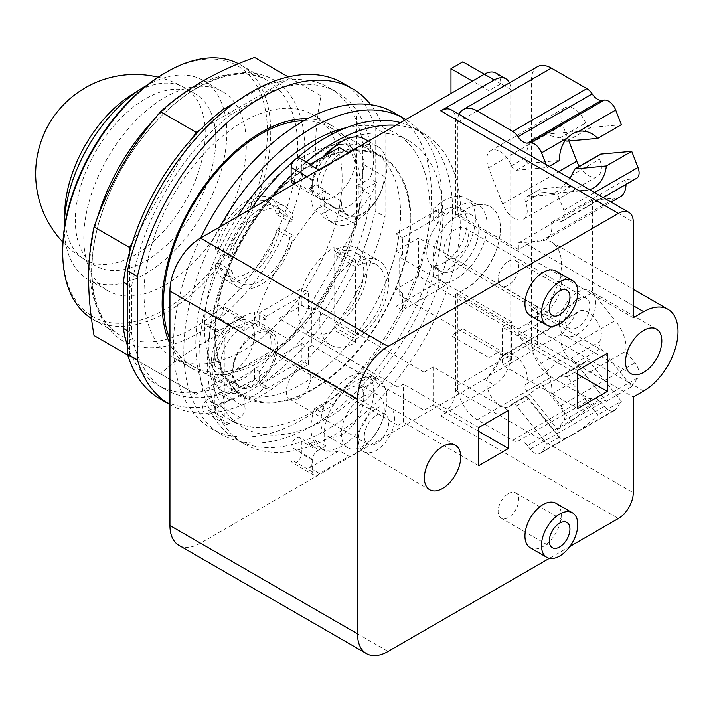 <?xml version="1.0" encoding="UTF-8"?>
<svg xmlns="http://www.w3.org/2000/svg" width="713" height="713" viewBox="0 0 713 713"><rect width="100%" height="100%" fill="white"/><g stroke="black" fill="none" stroke-linecap="round" stroke-linejoin="round"><path stroke-width="0.53" stroke-dasharray="3.56 2.67" d="M215.816 139.347A99.348 57.361 120 0 0 195.237 93.866A99.348 57.361 120 0 0 118.679 120.479A99.348 57.361 120 0 0 75.32 220.46A99.348 57.361 120 0 0 95.89 265.94A99.348 57.361 120 0 0 172.448 239.318A99.348 57.361 120 0 0 215.816 139.347M64.322 228.436A114.918 66.345 120 0 0 88.109 279.425A114.918 66.345 120 0 0 176.664 248.632A114.918 66.345 120 0 0 226.823 132.983A114.918 66.345 120 0 0 203.027 80.382A114.918 66.345 120 0 0 146.976 85.275M246.324 144.249A114.918 66.345 120 0 0 222.527 91.638A114.918 66.345 120 0 0 133.973 122.431A114.918 66.345 120 0 0 83.804 238.071A114.918 66.345 120 0 0 107.61 290.681A114.918 66.345 120 0 0 196.164 259.897A114.918 66.345 120 0 0 246.324 144.249M62.708 250.254A144.757 83.581 120 0 0 165.068 309.353A144.757 83.581 120 0 0 267.428 132.065A144.757 83.581 120 0 0 165.068 72.967M91.451 318.461A147.092 84.927 120 0 0 93.171 319.504A147.092 84.927 120 0 0 206.52 280.093A147.092 84.927 120 0 0 270.726 132.065A147.092 84.927 120 0 0 240.263 64.723A147.092 84.927 120 0 0 238.499 63.751M94.045 335.529L160.541 373.924C184.649 351.643 215.994 333.55 254.586 319.629C269.514 277.054 291.679 238.668 321.082 204.453C317.428 183.161 315.627 164.017 315.681 147.038C315.627 129.998 317.428 112.939 321.082 95.863L254.586 57.468M200.157 129.9L290.093 77.967L288.275 76.924M290.093 77.967L321.082 95.863M356.598 116.362L356.598 224.952L321.082 204.453M356.598 224.952L290.093 340.128L254.586 319.629M290.093 340.128L196.057 394.423L160.541 373.924M196.057 394.423L127.734 354.985M129.552 356.037L129.552 252.179M132.458 242.42L193.152 137.288M235.049 102.601L263.026 86.451A171.628 99.089 120 0 1 285.993 80.337A171.628 99.089 -60 0 1 292.998 79.642A171.628 99.089 120 0 1 328.889 87.565L337.142 92.325A171.628 99.089 120 0 0 271.279 91.219L231.377 114.249L224.845 110.479M362.783 144.044L362.783 190.121L371.045 194.89L371.045 148.812L362.783 144.044A171.628 99.089 120 0 0 356.598 121.094A171.628 99.089 -60 0 0 353.693 114.686A171.628 99.089 120 0 0 328.889 87.565M127.493 345.662A171.628 99.089 120 0 0 129.552 351.295A171.628 99.089 -60 0 0 132.458 357.703A171.628 99.089 120 0 0 157.261 384.833A171.628 99.089 120 0 0 193.152 392.756A171.628 99.089 -60 0 0 200.157 392.061A171.628 99.089 120 0 0 285.993 342.498A171.628 99.089 -60 0 0 292.998 335.11A171.628 99.089 120 0 0 353.693 229.978A171.628 99.089 -60 0 0 356.598 220.219A171.628 99.089 120 0 0 362.783 190.121M263.026 86.451L271.279 91.219M371.045 148.812A171.628 99.089 120 0 0 337.142 92.325M127.493 284.656L131.62 287.045L131.62 333.114A171.628 99.089 120 0 0 165.514 389.601A171.628 99.089 120 0 0 288.373 353.033A171.628 99.089 120 0 0 371.045 194.89M131.62 333.114L127.493 330.734M231.377 114.249A171.628 99.089 120 0 0 131.62 287.045M375.172 127.761L375.172 211.173L385.073 216.895L385.073 133.483L375.172 127.761A182.43 105.328 120 0 0 342.543 82.975M160.113 398.959A182.43 105.328 120 0 0 375.172 211.173M170.024 404.672L169.944 404.627A182.43 105.328 120 0 0 170.024 404.672A182.43 105.328 120 0 0 385.073 216.895M385.073 133.483A182.43 105.328 120 0 0 370.724 104.704M307.463 118.813A140.105 80.89 -60 0 1 331.295 125.345A140.105 80.89 -60 0 1 360.306 189.489A140.105 80.89 -60 0 1 299.148 330.484A140.105 80.89 -60 0 1 191.182 368.024A140.105 80.89 -60 0 1 169.944 343.818M144.008 293.399A140.105 80.89 120 0 0 173.018 357.534A140.105 80.89 120 0 0 280.984 320.003A140.105 80.89 120 0 0 342.142 178.999A140.105 80.89 120 0 0 313.132 114.864A140.105 80.89 120 0 0 205.166 152.395A140.105 80.89 120 0 0 144.008 293.399M298.515 398.433A17.281 9.973 120 0 0 309.807 383.202A17.281 9.973 120 0 0 307.16 369.352A17.281 9.973 120 0 0 298.515 370.216A17.281 9.973 120 0 0 287.232 385.439A17.281 9.973 120 0 0 289.879 399.289A17.281 9.973 120 0 0 298.515 398.433M508.431 493.601A14.599 8.422 -60 0 1 515.731 492.879A14.599 8.422 -60 0 1 517.968 504.572A14.599 8.422 -60 0 1 508.431 517.433A14.599 8.422 -60 0 1 501.141 518.155A14.599 8.422 -60 0 1 498.904 506.462A14.599 8.422 -60 0 1 508.431 493.601M508.431 261.368A14.599 8.422 -60 0 1 515.731 260.646A14.599 8.422 -60 0 1 517.968 272.348A14.599 8.422 -60 0 1 508.431 285.209A14.599 8.422 -60 0 1 501.141 285.931A14.599 8.422 -60 0 1 498.904 274.229A14.599 8.422 -60 0 1 508.431 261.368M564.972 140.782L559.732 137.903L544.58 134.338L535.873 136.932C529.866 141.076 526.542 147.903 525.918 157.421C525.641 160.933 526.595 162.849 528.788 163.197L559.509 160.452M589.58 189.676A29.777 23.484 -95.1 0 1 585.685 190.442A29.777 23.484 -95.1 0 1 571.523 186.075L540.793 188.82L526.078 197.109A5.258 3.03 -120 0 0 525.49 201.948A18.681 10.784 60 0 1 523.387 219.149A18.681 10.784 60 0 1 502.612 203.989L488.574 167.822A18.681 10.784 60 0 1 490.669 150.621A18.681 10.784 60 0 1 511.453 165.773A5.258 3.03 -120 0 0 516.524 170.273L547.254 167.528L546.105 164.569M571.523 186.075L557.575 194.132L526.845 196.877L540.793 188.82C539.09 189.542 539.705 190.621 542.646 192.038L551.14 193.526L558.573 191.048L570.026 178.384M558.573 361.188L542.646 374.628C539.705 377.088 539.09 379.913 540.793 383.122L571.523 421.347A29.777 6.292 -38.8 0 1 593.564 404.717A29.777 6.292 -38.8 0 1 606.246 401.036A29.777 6.292 -38.8 0 1 606.371 401.232L573.742 360.609L571.077 358.211C568.413 357.507 564.241 358.505 558.573 361.188M572.477 434.627L567.058 437.461A29.777 6.292 -38.8 0 1 559.83 438.343A29.777 6.292 -38.8 0 1 559.509 437.007L528.788 398.781L525.918 396.152L526.996 396.259L535.873 389.093L554.456 380.403L560.997 375.689L567.013 376.714L597.735 414.939A29.777 6.292 -38.8 0 1 578.796 430.688L572.477 434.627M559.509 437.007L547.254 444.083L516.524 405.857A5.258 3.03 -120 0 0 512.041 403.95L525.918 396.152L511.453 404.503A18.681 10.784 60 0 1 509.349 406.446A18.681 10.784 60 0 1 491.97 397.729A18.681 10.784 60 0 1 488.574 376.036L502.612 356.072A18.681 10.784 60 0 1 504.706 354.12A18.681 10.784 60 0 1 522.085 362.846A18.681 10.784 60 0 1 525.49 384.53A5.258 3.03 -120 0 0 526.845 391.179L557.575 429.404L563.849 420.474A11.675 6.738 -120 0 0 560.828 405.706L551.532 394.146A28.021 16.176 -120 0 0 540.971 363.398L518.378 335.297L592.521 292.49L592.521 200.175L615.114 198.161A28.021 16.176 -120 0 0 620.203 196.85M606.371 401.232L631.709 386.598L600.988 348.372A5.258 3.03 60 0 1 599.624 341.732A18.681 10.784 -120 0 0 596.228 320.039A18.681 10.784 -120 0 0 578.849 311.323A18.681 10.784 -120 0 0 576.746 313.265L562.709 333.238A18.681 10.784 -120 0 0 566.113 354.922A18.681 10.784 -120 0 0 583.492 363.648A18.681 10.784 -120 0 0 585.587 361.696A5.258 3.03 60 0 1 586.184 361.152A5.258 3.03 60 0 1 590.667 363.06L621.388 401.276L597.735 414.939M579.33 166.37A18.681 10.784 -120 0 0 597.53 176.343A18.681 10.784 -120 0 0 599.624 159.142A5.258 3.03 60 0 1 600.212 154.311M621.388 124.73L590.667 127.475A5.258 3.03 60 0 1 585.587 122.975A18.681 10.784 -120 0 0 564.812 107.815A18.681 10.784 -120 0 0 562.709 125.016L568.894 140.96M537.352 66.755A28.021 16.176 -120 0 0 531.55 79.58L531.55 342.695A28.021 16.176 -120 0 0 551.363 377.008L586.861 397.506A11.675 6.738 -120 0 0 592.164 398.344A11.675 6.738 60 0 1 601.585 402.845L604.419 406.365A11.675 6.738 -120 0 0 614.383 410.599A11.675 6.738 -120 0 0 615.693 409.387L621.388 401.276M376.509 415.233A17.281 9.973 -60 0 1 385.145 414.378A17.281 9.973 -60 0 1 387.792 428.228A17.281 9.973 -60 0 1 376.509 443.45A17.281 9.973 -60 0 1 367.863 444.306A17.281 9.973 -60 0 1 365.216 430.465A17.281 9.973 -60 0 1 376.509 415.233M577.619 299.121A17.281 9.973 -60 0 1 586.255 298.266A17.281 9.973 -60 0 1 588.911 312.116A17.281 9.973 -60 0 1 577.619 327.338A17.281 9.973 -60 0 1 568.974 328.194A17.281 9.973 -60 0 1 566.327 314.353A17.281 9.973 -60 0 1 577.619 299.121M456.088 257.179A17.281 9.973 120 0 0 467.38 241.957A17.281 9.973 120 0 0 464.733 228.107A17.281 9.973 120 0 0 456.088 228.962A17.281 9.973 120 0 0 444.805 244.185A17.281 9.973 120 0 0 447.452 258.035A17.281 9.973 120 0 0 456.088 257.179M547.254 167.528L549.242 166.379M526.845 196.877A5.258 3.03 -120 0 0 526.078 197.109M518.378 335.297L518.378 328.8L527.13 323.747A48.573 28.039 120 0 0 558.867 280.94A48.573 28.039 120 0 0 551.416 242.019A48.573 28.039 120 0 0 527.13 244.425L518.378 249.479L518.378 242.981L540.971 240.958A28.021 16.176 -120 0 0 546.069 239.648A28.021 16.176 -120 0 0 551.532 222.411L560.828 221.574A11.675 6.738 -120 0 0 562.53 221.048A11.675 6.738 -120 0 0 563.849 210.299L557.575 194.132M551.532 222.411L625.666 179.605L634.962 178.776A11.675 6.738 -120 0 0 636.673 178.25M626.005 184.409A28.021 16.176 -120 0 0 625.666 179.605M540.971 240.958L615.114 198.161M518.378 242.981L592.521 200.175M540.971 363.398L615.114 320.6L592.521 292.49M551.532 394.146L625.666 351.34A28.021 16.176 -120 0 0 615.114 320.6M631.709 386.598L637.983 377.676A11.675 6.738 -120 0 0 634.962 362.908L625.666 351.34M557.575 429.404L571.523 421.347M512.041 403.95A5.258 3.03 -120 0 0 511.453 404.503M518.378 249.479L457.416 214.283L466.159 209.23A48.573 28.039 -60 0 1 490.446 206.823A48.573 28.039 -60 0 1 497.897 245.744A48.573 28.039 -60 0 1 466.159 288.542L457.416 293.596L457.416 385.492A28.021 16.176 -120 0 0 477.229 419.814L512.727 440.313A11.675 6.738 -120 0 0 518.021 441.151A11.675 6.738 60 0 1 527.451 445.643L530.276 449.163A11.675 6.738 -120 0 0 540.24 453.406A11.675 6.738 -120 0 0 541.559 452.185L547.254 444.083M459.012 114.294A28.021 16.176 -120 0 0 457.416 122.378L457.416 214.283M218.57 247.883L215.192 249.835L228.552 257.545L231.93 255.602L218.57 247.883A42.031 24.269 120 0 1 247.545 204.462A42.031 24.269 120 0 1 268.56 202.376A42.031 24.269 120 0 1 276.528 214.426L289.888 222.135L293.266 220.183L279.906 212.474A46.701 26.96 120 0 0 270.895 198.339A46.701 26.96 120 0 0 247.545 200.647A46.701 26.96 120 0 0 215.192 249.835M279.906 212.474L276.528 214.426M218.57 263.142L231.93 270.851L228.552 272.803L215.192 265.084L218.57 263.142A42.031 24.269 120 0 0 226.529 275.182A42.031 24.269 120 0 0 247.545 273.097A42.031 24.269 120 0 0 276.528 229.675L279.906 227.723L293.266 235.442L289.888 237.393L276.528 229.675M215.192 265.084A46.701 26.96 120 0 0 224.194 279.229A46.701 26.96 120 0 0 247.545 276.911A46.701 26.96 120 0 0 279.906 227.723M362.801 396.651A30.356 17.531 120 0 0 342.971 423.397A30.356 17.531 120 0 0 347.623 447.728A30.356 17.531 120 0 0 362.801 446.222A30.356 17.531 120 0 0 382.631 419.467A30.356 17.531 120 0 0 377.979 395.145A30.356 17.531 120 0 0 362.801 396.651M456.088 216.85A32.112 18.538 120 0 0 435.117 245.147A32.112 18.538 120 0 0 440.037 270.878A32.112 18.538 120 0 0 456.088 269.282A32.112 18.538 120 0 0 477.068 240.994A32.112 18.538 120 0 0 472.149 215.264A32.112 18.538 120 0 0 456.088 216.85M376.509 408.371A25.686 14.83 -60 0 1 389.351 407.096A25.686 14.83 -60 0 1 393.282 427.684A25.686 14.83 -60 0 1 376.509 450.322A25.686 14.83 -60 0 1 363.666 451.587A25.686 14.83 -60 0 1 359.726 431.009A25.686 14.83 -60 0 1 376.509 408.371M577.619 292.259A25.686 14.83 -60 0 1 590.462 290.984A25.686 14.83 -60 0 1 594.401 311.572A25.686 14.83 -60 0 1 577.619 334.21A25.686 14.83 -60 0 1 564.776 335.475A25.686 14.83 -60 0 1 560.837 314.896A25.686 14.83 -60 0 1 577.619 292.259M457.416 293.596L518.378 328.8M231.93 255.602A42.031 24.269 -60 0 1 260.905 212.171A42.031 24.269 -60 0 1 281.92 210.094A42.031 24.269 -60 0 1 289.888 222.135M293.266 220.183A46.701 26.96 120 0 0 284.255 206.048A46.701 26.96 120 0 0 260.905 208.365A46.701 26.96 120 0 0 228.552 257.545M289.888 237.393A42.031 24.269 -60 0 1 260.905 280.815A42.031 24.269 -60 0 1 239.889 282.892A42.031 24.269 -60 0 1 231.93 270.851M228.552 272.803A46.701 26.96 120 0 0 237.554 286.938A46.701 26.96 120 0 0 260.905 284.63A46.701 26.96 120 0 0 293.266 235.442M326.839 401.401A30.356 17.531 120 0 0 327.151 435.901A30.356 17.531 120 0 0 342.329 434.404A30.356 17.531 120 0 0 362.07 407.934A30.356 17.531 120 0 0 357.819 383.514L369.958 376.5L376.562 380.314A44.366 25.615 120 0 0 371.116 375.002A44.366 25.615 120 0 0 348.933 377.204A44.366 25.615 120 0 0 321.305 412.221L314.691 408.406L326.839 401.401L333.443 405.207A30.356 17.531 -60 0 1 348.933 388.638A30.356 17.531 -60 0 1 364.111 387.141A30.356 17.531 -60 0 1 364.423 387.328L357.819 383.514M433.139 209.364A43.903 25.347 -60 0 1 444.368 200.46A43.903 25.347 -60 0 1 466.32 198.285A43.903 25.347 -60 0 1 473.049 233.463A43.903 25.347 -60 0 1 444.368 272.143A43.903 25.347 -60 0 1 433.139 276.198L433.139 265.575A32.112 18.538 120 0 0 444.368 262.518A32.112 18.538 120 0 0 465.339 234.221A32.112 18.538 120 0 0 460.42 208.499A32.112 18.538 120 0 0 444.368 210.085A32.112 18.538 120 0 0 433.139 219.996L433.139 209.364L438.254 212.322L438.254 222.955L433.139 219.996M433.139 265.575L438.254 268.525A32.112 18.538 -60 0 1 433.433 267.063A32.112 18.538 -60 0 1 438.254 222.955M555.953 503.289A25.686 14.83 -60 0 1 559.892 523.877A25.686 14.83 -60 0 1 543.11 546.506A25.686 14.83 -60 0 1 530.267 547.78M555.953 271.065A25.686 14.83 -60 0 1 559.892 291.644A25.686 14.83 -60 0 1 543.11 314.281A25.686 14.83 -60 0 1 530.267 315.556M633.26 317.713L455.598 215.139L465.999 209.132A48.573 28.039 -60 0 1 490.286 206.725A48.573 28.039 -60 0 1 497.727 245.646A48.573 28.039 -60 0 1 465.999 288.444L455.598 294.451L633.26 397.025M455.598 215.139L455.598 119.427A21.016 12.13 120 0 0 451.24 109.802M509.456 82.86A23.351 13.485 -60 0 1 510.749 89.49L510.749 356.42A23.351 13.485 -60 0 1 494.234 385.02L440.732 415.902A21.016 12.13 120 0 0 455.598 390.163L455.598 294.451M169.944 339.272A137.769 79.544 120 0 0 192.02 365.805A137.769 79.544 120 0 0 298.186 328.898A137.769 79.544 120 0 0 358.327 190.246A137.769 79.544 120 0 0 329.789 127.181A137.769 79.544 120 0 0 303.979 120.729M508.431 410.376L433.139 366.901L424.057 372.15L424.057 410.278L311.777 345.457L311.777 307.321L308.479 309.228L301.875 305.414L279.086 318.568L397.97 387.212L397.97 425.34L279.086 356.705L279.086 318.568M433.139 366.901L433.139 405.037L424.057 410.278M397.97 425.34L403.415 422.194L403.415 384.066L397.97 387.212M478.708 427.533L403.415 384.066M478.708 465.669L403.415 422.194M478.708 431.347L433.139 405.037M364.423 387.328L376.562 380.314M369.958 376.5A44.366 25.615 -60 0 1 342.329 445.839A44.366 25.615 -60 0 1 320.146 448.04A44.366 25.615 -60 0 1 314.691 408.406M321.305 412.221L333.443 405.207M438.254 268.525L438.254 279.157L433.139 276.198M532.05 309.798L532.05 347.935L537.495 344.789L537.495 306.652L532.05 309.798L607.342 353.274M537.495 344.789L418.611 276.154L418.611 238.017L395.991 251.074L395.991 233.917L438.254 209.515L438.254 212.322L444.867 216.137L444.867 213.33L438.254 209.515M537.495 306.652L418.611 238.017M511.408 359.851L502.326 365.092L502.326 326.964L511.408 321.715L511.408 359.851L399.128 295.022L402.595 293.025L402.595 310.182L444.867 285.779L444.867 282.972L438.254 279.157L438.254 281.965L395.991 306.367L395.991 289.211L418.611 276.154M577.619 370.43L502.326 326.964M577.619 408.567L502.326 365.092M577.619 374.245L532.05 347.935M569.821 546.523L549.42 558.306M462.862 61.844L462.862 328.773L450.972 335.636L450.972 93.492M178.892 545.311A43.199 24.937 120 0 0 200.487 543.172L484.323 379.298A23.351 13.485 120 0 0 500.838 350.698L462.862 328.773M495.998 73.082A23.351 13.485 120 0 1 500.838 83.769L484.323 74.241M259.603 371.669L254.479 368.719L254.479 379.352L259.603 382.302L259.603 371.669A32.112 18.538 -60 0 0 264.425 327.561A32.112 18.538 -60 0 0 259.603 326.099L259.603 312.659L301.875 288.257L301.875 305.414M279.086 356.705L301.875 343.55L301.875 360.707L259.603 385.109L259.603 382.302L266.207 386.116L266.207 388.924L259.603 385.109M308.479 309.228L308.479 292.072L266.207 316.474L266.207 319.281L254.479 312.517L254.479 323.149L259.603 326.099M254.479 379.352A43.903 25.347 -60 0 1 243.258 388.255A43.903 25.347 -60 0 1 221.306 390.43A43.903 25.347 -60 0 1 214.577 355.252A43.903 25.347 -60 0 1 243.258 316.572A43.903 25.347 -60 0 1 254.479 312.517M254.479 323.149A32.112 18.538 120 0 0 243.258 326.197A32.112 18.538 120 0 0 222.278 354.495A32.112 18.538 120 0 0 227.197 380.216A32.112 18.538 120 0 0 243.258 378.63A32.112 18.538 120 0 0 254.479 368.719M410.26 220.228A137.769 79.544 120 0 0 381.722 157.163A137.769 79.544 120 0 0 275.557 194.07A137.769 79.544 120 0 0 215.415 332.721A137.769 79.544 120 0 0 243.953 395.786A137.769 79.544 120 0 0 350.119 358.88A137.769 79.544 120 0 0 410.26 220.228M424.057 372.15L311.777 307.321M301.875 343.55L308.479 347.365L311.777 345.457M266.207 388.924L308.479 364.521L308.479 347.365M308.479 364.521L301.875 360.707M266.207 319.281A43.903 25.347 120 0 0 254.978 323.337A43.903 25.347 120 0 0 244.907 331.09L234.996 325.369A43.903 25.347 120 0 0 214.355 365.983L224.265 371.696A43.903 25.347 120 0 0 224.265 382.132L214.355 376.411A43.903 25.347 120 0 0 223.124 391.482A43.903 25.347 120 0 0 234.996 393.184L244.907 398.906A43.903 25.347 120 0 0 254.978 395.029A43.903 25.347 120 0 0 266.207 386.116M266.207 316.474L259.603 312.659M308.479 292.072L301.875 288.257M355.537 453.468A44.366 25.615 120 0 0 384.521 414.369A44.366 25.615 120 0 0 377.721 378.817A44.366 25.615 120 0 0 355.537 381.018A44.366 25.615 120 0 0 325.823 446.026L315.912 440.304A44.366 25.615 120 0 0 323.444 449.948A44.366 25.615 120 0 0 339.228 450.678L349.129 456.4A44.366 25.615 120 0 0 355.537 453.468M395.991 251.074L402.595 254.889L399.128 256.894L399.128 295.022M444.867 213.33L402.595 237.732L402.595 254.889M402.595 237.732L395.991 233.917M444.867 282.972A43.903 25.347 120 0 0 456.088 278.917A43.903 25.347 120 0 0 484.769 240.228A43.903 25.347 120 0 0 478.04 205.05A43.903 25.347 120 0 0 456.088 207.225A43.903 25.347 120 0 0 444.867 216.137M444.867 285.779L438.254 281.965M402.595 310.182L395.991 306.367M402.595 293.025L395.991 289.211M511.408 321.715L399.128 256.894M510.749 89.49L500.838 83.769L488.949 90.64L488.949 357.561L450.972 335.636M488.949 357.561L500.838 350.698L510.749 356.42M488.949 90.64L472.434 81.104M364.423 189.417A30.356 17.531 -60 0 1 348.933 205.986A30.356 17.531 -60 0 1 333.755 207.492A30.356 17.531 -60 0 1 333.443 207.305L321.305 214.31A44.366 25.615 120 0 0 326.75 219.622A44.366 25.615 120 0 0 348.933 217.429A44.366 25.615 120 0 0 376.562 182.403L364.423 189.417L357.819 185.603A30.356 17.531 120 0 0 363.79 164.658L384.262 176.476A30.356 17.531 -60 0 1 362.801 213.321A30.356 17.531 -60 0 1 347.623 214.818A30.356 17.531 -60 0 1 341.34 201.262A30.356 17.531 120 0 0 347.623 215.495A30.356 17.531 120 0 0 362.801 213.998A30.356 17.531 120 0 0 384.262 176.476M376.562 182.403L369.958 178.598L357.819 185.603M339.228 147.529A44.366 25.615 120 0 0 315.912 184.819L325.823 190.54A44.366 25.615 120 0 0 333.354 223.436A44.366 25.615 120 0 0 355.537 221.235A44.366 25.615 120 0 0 384.521 182.145A44.366 25.615 120 0 0 377.721 146.593A44.366 25.615 120 0 0 355.537 148.785A44.366 25.615 120 0 0 349.129 153.25L348.309 152.769M364.512 138.964A44.366 25.615 -60 0 1 369.958 178.598M333.443 207.305L326.839 203.49L314.691 210.495A44.366 25.615 -60 0 1 327.062 154.552M314.691 210.495L321.305 214.31M254.978 385.394A32.112 18.538 120 0 0 275.958 357.106A32.112 18.538 120 0 0 271.029 331.376A32.112 18.538 120 0 0 254.978 332.962A32.112 18.538 120 0 0 234.007 361.259A32.112 18.538 120 0 0 238.926 386.99A32.112 18.538 120 0 0 254.978 385.394M214.8 333.078A138.652 80.052 -60 0 1 275.316 193.544A138.652 80.052 -60 0 1 382.159 156.405A138.652 80.052 -60 0 1 410.875 219.871A138.652 80.052 -60 0 1 350.359 359.405A138.652 80.052 -60 0 1 243.516 396.544A138.652 80.052 -60 0 1 214.8 333.078M318.702 169.863L319.531 170.336A7.237 4.18 120 0 0 312.606 179.863L312.606 192.448A7.237 4.18 120 0 0 314.103 195.763A7.237 4.18 120 0 0 319.014 194.471L325.823 190.54M349.129 153.25L319.531 170.336M224.265 335.342L214.355 329.62A7.237 4.18 120 0 0 215.531 331.037A7.237 4.18 120 0 0 219.149 330.68L230.049 324.388A7.237 4.18 120 0 0 234.996 317.107L244.907 322.82A7.237 4.18 120 0 0 243.57 317.927A7.237 4.18 120 0 0 239.951 318.283L229.051 324.575A7.237 4.18 120 0 0 224.265 335.342L224.265 371.696M214.355 365.983L214.355 329.62M214.355 412.765L224.265 418.486A7.237 4.18 120 0 0 225.433 424.083A7.237 4.18 120 0 0 229.051 423.718L239.951 417.426A7.237 4.18 120 0 0 244.907 407.168L234.996 401.455A7.237 4.18 120 0 0 233.668 399.53A7.237 4.18 120 0 0 230.049 399.886L219.149 406.178A7.237 4.18 120 0 0 214.355 412.765L214.355 376.411M224.265 382.132L224.265 418.486M319.531 473.494L309.62 467.773A7.237 4.18 120 0 0 312.936 460.331L312.936 447.746A7.237 4.18 120 0 0 311.438 444.431A7.237 4.18 120 0 0 309.103 444.235L319.014 449.956A7.237 4.18 120 0 0 312.606 459.377L312.606 471.961A7.237 4.18 120 0 0 314.103 475.277A7.237 4.18 120 0 0 319.531 473.494L349.129 456.4M339.228 450.678L309.62 467.773M309.103 444.235L315.912 440.304M325.823 446.026L319.014 449.956M244.907 407.168L244.907 398.906M234.996 393.184L234.996 401.455M234.996 317.107L234.996 325.369M244.907 331.09L244.907 322.82M334.067 326.866L355.537 339.263L355.537 342.409A50.561 29.197 -60 0 1 330.253 344.914A50.561 29.197 -60 0 1 322.499 304.398A50.561 29.197 -60 0 1 355.537 259.844L355.537 262.99L334.067 250.602A46.701 26.96 -60 0 1 357.418 248.284A46.701 26.96 -60 0 1 364.584 285.708A46.701 26.96 -60 0 1 334.067 326.866L334.067 330.021A50.561 29.197 -60 0 1 308.791 332.525A50.561 29.197 -60 0 1 301.038 292.009A50.561 29.197 -60 0 1 334.067 247.447L334.067 250.602M355.537 339.263A46.701 26.96 120 0 0 386.045 298.105A46.701 26.96 120 0 0 378.888 260.682A46.701 26.96 120 0 0 355.537 262.99M319.014 194.471L309.103 188.749A7.237 4.18 120 0 0 312.936 180.817L312.936 168.232A7.237 4.18 120 0 0 311.438 164.917A7.237 4.18 120 0 0 309.62 164.614M315.912 184.819L309.103 188.749M341.34 201.262L320.859 189.444A30.356 17.531 120 0 0 326.839 203.49M320.859 189.444A30.356 17.531 -60 0 1 342.329 151.922A30.356 17.531 -60 0 1 357.507 150.425A30.356 17.531 -60 0 1 363.79 164.658M275.86 347.124A30.356 17.531 -60 0 1 262.607 377.676A30.356 17.531 -60 0 1 239.211 385.813A30.356 17.531 -60 0 1 232.928 371.91A30.356 17.531 -60 0 1 246.181 341.367A30.356 17.531 -60 0 1 269.567 333.229A30.356 17.531 -60 0 1 275.86 347.124M400.554 213.918A138.652 80.052 120 0 0 371.838 150.443A138.652 80.052 120 0 0 264.995 187.59A138.652 80.052 120 0 0 204.479 327.115A138.652 80.052 120 0 0 233.196 390.59A138.652 80.052 120 0 0 340.039 353.443A138.652 80.052 120 0 0 400.554 213.918M291.136 175.79A179.275 103.501 -60 0 1 301.376 166.182L301.376 161.566A7.237 4.18 120 0 0 299.879 158.25M272.179 196.717A179.275 103.501 -60 0 0 214.8 308.025L207.59 312.187A7.237 4.18 120 0 0 202.857 318.559A7.237 4.18 120 0 0 203.971 324.362A7.237 4.18 120 0 0 207.59 324.005L211.592 321.697A179.275 103.501 -60 0 1 214.8 308.025L218.49 305.895A7.237 4.18 -60 0 1 222.108 305.538A7.237 4.18 -60 0 1 223.214 311.331A7.237 4.18 -60 0 1 218.49 317.713L211.592 321.697A179.275 103.501 -60 0 0 211.592 397.194L218.49 393.219A7.237 4.18 -60 0 1 222.108 392.854A7.237 4.18 -60 0 1 223.214 398.656A7.237 4.18 -60 0 1 218.49 405.037L214.8 407.168A179.275 103.501 -60 0 1 211.592 397.194L207.59 399.512A7.237 4.18 120 0 0 202.857 405.884A7.237 4.18 120 0 0 203.971 411.686A7.237 4.18 120 0 0 207.59 411.33L214.8 407.168A179.275 103.501 -60 0 0 244.434 443.985L236.208 439.235A179.275 103.501 -60 0 1 251.119 208.882M244.434 443.985A179.275 103.501 -60 0 0 291.136 451.249L291.136 459.564A7.237 4.18 120 0 0 292.642 462.88A7.237 4.18 120 0 0 298.212 460.946A7.237 4.18 120 0 0 301.376 453.655L301.376 449.03A179.275 103.501 -60 0 1 291.136 451.249L291.136 446.98A7.237 4.18 -60 0 1 294.3 439.698A7.237 4.18 -60 0 1 299.879 437.755A7.237 4.18 -60 0 1 301.376 441.071L301.376 449.03A179.275 103.501 -60 0 0 334.067 435.108A179.275 103.501 -60 0 0 451.186 277.134A179.275 103.501 -60 0 0 423.7 133.483L415.474 128.732A179.275 103.501 -60 0 1 442.951 272.384A179.275 103.501 -60 0 1 325.841 430.358A179.275 103.501 -60 0 1 236.208 439.235M355.537 259.844L334.067 247.447M355.537 342.409L334.067 330.021M306.296 161.949A179.275 103.501 -60 0 0 301.376 166.182L301.376 174.141A7.237 4.18 -60 0 1 298.212 181.432A7.237 4.18 -60 0 1 292.642 183.366M334.21 147.074A30.356 17.531 -60 0 1 349.245 145.657A30.356 17.531 -60 0 1 353.898 169.979A30.356 17.531 -60 0 1 334.067 196.735A30.356 17.531 -60 0 1 318.889 198.232A30.356 17.531 -60 0 1 323.301 156.717M254.389 334.736A30.356 17.531 -60 0 1 241.146 365.288A30.356 17.531 -60 0 1 217.75 373.416A30.356 17.531 -60 0 1 211.458 359.521A30.356 17.531 -60 0 1 224.711 328.969A30.356 17.531 -60 0 1 248.106 320.841A30.356 17.531 -60 0 1 254.389 334.736M200.603 238.044A182.43 105.328 120 0 0 173.517 344.994A182.43 105.328 120 0 0 211.306 428.504A182.43 105.328 120 0 0 351.883 379.637A182.43 105.328 120 0 0 431.517 196.039A182.43 105.328 120 0 0 393.736 112.529M395.956 125.256A179.275 103.501 -60 0 1 423.7 133.483M219.836 226.939A182.43 105.328 120 0 0 183.838 350.956A182.43 105.328 120 0 0 221.618 434.467A182.43 105.328 120 0 0 362.204 385.59A182.43 105.328 120 0 0 441.837 202.002A182.43 105.328 120 0 0 405.84 119.552M400.563 122.6A179.275 103.501 -60 0 1 415.474 128.732M293.524 161.102A179.275 103.501 -60 0 1 296.635 158.402M346.491 127.636A165.478 95.542 -60 0 1 395.581 133.162A165.478 95.542 -60 0 1 420.946 265.771A165.478 95.542 -60 0 1 312.838 411.588A165.478 95.542 -60 0 1 230.094 419.788A165.478 95.542 -60 0 1 237.34 216.832M325.841 419.101A165.478 95.542 -60 0 1 243.097 427.292A165.478 95.542 -60 0 1 217.732 294.692A165.478 95.542 -60 0 1 325.841 148.865A165.478 95.542 -60 0 1 408.576 140.675A165.478 95.542 -60 0 1 433.941 273.275A165.478 95.542 -60 0 1 325.841 419.101M355.537 266.805L355.537 335.449A42.031 24.269 120 0 0 382.997 298.408A42.031 24.269 120 0 0 376.553 264.728A42.031 24.269 120 0 0 355.537 266.805L334.067 254.416L334.067 323.051A42.031 24.269 120 0 0 361.527 286.011A42.031 24.269 120 0 0 355.083 252.331A42.031 24.269 120 0 0 334.067 254.416M355.537 335.449L334.067 323.051M64.776 216.502A99.348 57.361 120 0 0 85.319 259.835A99.348 57.361 120 0 0 134.998 254.915A99.348 57.361 120 0 0 205.246 133.242A99.348 57.361 120 0 0 184.667 87.761A99.348 57.361 120 0 0 136.86 91.629M97.485 217.706A147.092 84.927 120 0 0 89.713 267.758A147.092 84.927 120 0 0 120.176 335.092A147.092 84.927 120 0 0 193.722 327.811A147.092 84.927 120 0 0 297.731 147.653A147.092 84.927 120 0 0 267.268 80.319A147.092 84.927 120 0 0 193.722 87.601A147.092 84.927 120 0 0 154.258 119.365M91.585 271.796A150.71 87.013 -60 0 1 198.152 87.209A150.71 87.013 -60 0 1 304.727 148.732A150.71 87.013 -60 0 1 198.152 333.319A150.71 87.013 -60 0 1 91.585 271.796M567.013 376.714L590.667 363.06M559.732 376.624L585.587 361.696M571.077 358.211L599.624 341.732M575.641 363.006L600.988 348.372M571.077 175.63L599.624 159.142M559.732 137.903L585.587 122.975M567.013 141.129L590.667 127.475M578.796 430.688L615.693 409.387M516.524 170.273L528.788 163.197M511.453 165.773L525.918 157.421M488.574 167.822L562.709 125.016M502.612 203.989L558.493 171.726M525.49 201.948L542.646 192.038M563.849 210.299L594.58 192.555M560.828 221.574L634.962 178.776M560.828 405.706L634.962 362.908M563.849 420.474L637.983 377.676M526.845 391.179L540.793 383.122M525.49 384.53L542.646 374.628M502.612 356.072L576.746 313.265M488.574 376.036L562.709 333.238M516.524 405.857L528.788 398.781M541.559 452.185L567.058 437.461M530.276 449.163L604.419 406.365M527.451 445.643L601.585 402.845M518.021 441.151L592.164 398.344M512.727 440.313L586.861 397.506M477.229 419.814L551.363 377.008M457.416 385.492L531.55 342.695M457.416 122.378L531.55 79.58M527.13 244.425L633.26 305.699M527.13 323.747L643.67 391.027M455.598 119.427L633.26 222.001M455.598 390.163L633.26 492.745M440.732 415.902L618.403 518.485M200.487 543.172L388.059 651.468M484.323 379.298L494.234 385.02M312.936 168.232L301.376 161.566M312.606 179.863L306.991 176.619M229.051 324.575L207.59 312.187M219.149 330.68L207.59 324.005M219.149 406.178L207.59 399.512M229.051 423.718L207.59 411.33M312.606 471.961L291.136 459.564M312.936 460.331L301.376 453.655M312.936 447.746L301.376 441.071M312.606 459.377L291.136 446.98M239.951 417.426L218.49 405.037M230.049 399.886L218.49 393.219M230.049 324.388L218.49 317.713M239.951 318.283L218.49 305.895M312.606 192.448L296.091 182.911M312.936 180.817L301.376 174.141M195.237 93.866L184.667 87.761A99.348 99.348 0 0 0 158.197 77.2M62.94 242.188A99.348 99.348 0 0 0 85.319 259.835L95.89 265.94M203.027 80.382L222.527 91.638M88.109 279.425L107.61 290.681M240.263 64.723L267.268 80.319C248.997 69.892 225.682 72.441 197.341 87.957C160.942 108.536 124.517 153.589 106.219 201.218C81.79 261.466 90.195 319.825 120.176 335.092L93.171 319.504M157.261 384.833L165.514 389.601M191.182 368.024L173.018 357.534M331.295 125.345L313.132 114.864M544.58 134.338L580.391 131.139M551.14 193.535L585.685 190.442M573.742 360.609L606.246 401.036M525.891 396.125L559.83 438.343M560.997 375.689L586.184 361.152M385.145 414.378L307.16 369.352M367.863 444.306L289.879 399.289M586.255 298.266L464.733 228.107M568.974 328.194L447.452 258.035M501.141 518.155L552.325 547.709M515.731 492.879L566.915 522.433M501.141 285.931L552.325 315.476M515.731 260.646L566.915 290.2M490.669 150.621L564.812 107.815M523.387 219.149L597.53 176.343M562.53 221.048L603.234 197.554M546.069 239.648L611.103 202.1M504.706 354.12L578.849 311.323M509.349 406.446L526.996 396.259M554.456 380.412L583.492 363.648M540.24 453.406L614.383 410.599M281.92 210.094L268.56 202.376M270.895 198.339L284.255 206.048M239.889 282.892L226.529 275.182M224.194 279.229L237.554 286.938M377.979 395.145L364.111 387.141M347.623 447.728L327.151 435.901M472.149 215.264L460.42 208.499M440.037 270.878L433.433 267.063M551.416 242.019L633.26 289.273M429.707 489.724L363.666 451.587M455.393 445.233L389.351 407.096M630.827 373.612L564.776 335.475M656.513 329.121L590.462 290.984M329.789 127.181L381.722 157.163M192.02 365.805L243.953 395.786M223.124 391.482L221.306 390.43M377.721 378.817L371.116 375.002M323.444 449.948L320.146 448.04M478.04 205.05L466.32 198.285M377.721 146.593L368.363 141.192M333.354 223.436L326.75 219.622M271.029 331.376L264.425 327.561M238.926 386.99L227.197 380.216M347.623 215.495L333.755 207.492M382.159 156.405L371.838 150.443M243.516 396.544L233.196 390.59M311.438 164.917L310.262 164.248M215.531 331.037L203.971 324.362M225.433 424.083L203.971 411.686M314.103 475.277L292.642 462.88M330.253 344.914L308.791 332.525M357.418 248.284L378.888 260.682M311.438 444.431L299.879 437.755M233.668 399.53L222.108 392.854M243.57 317.927L222.108 305.538M314.103 195.763L293.97 184.141M347.623 214.818L318.889 198.232M357.507 150.425L349.245 145.657M239.211 385.813L217.75 373.416M269.567 333.229L248.106 320.841M211.306 428.504L221.618 434.467M408.576 140.675L395.581 133.162M243.097 427.292L230.094 419.788M376.553 264.728L355.083 252.331"/><path stroke-width="1.07" d="M146.976 85.275A114.918 66.345 120 0 0 64.304 226.814A114.918 66.345 120 0 0 64.322 228.436M238.499 63.751A147.092 84.927 120 0 0 166.717 72.013L165.068 72.967A144.757 83.581 120 0 0 62.708 250.254L62.708 252.161A147.092 84.927 120 0 0 91.451 318.461M166.717 72.013A147.092 84.927 120 0 0 62.708 252.161M288.275 76.924L254.586 57.468C215.994 71.389 184.649 89.481 160.541 111.763C131.139 145.978 108.973 184.373 94.045 226.939C90.391 244.015 88.59 261.074 88.644 278.123C88.59 295.102 90.391 314.237 94.045 335.529L127.734 354.985M127.493 330.734L123.367 328.354L123.367 282.277A171.628 99.089 120 0 1 129.552 252.179L129.552 247.447L94.045 226.939M129.552 247.447L132.458 242.42A171.628 99.089 -60 0 0 129.552 252.179M132.458 242.42A171.628 99.089 120 0 1 193.152 137.288L196.057 132.262L160.541 111.763M196.057 132.262L200.157 129.9A171.628 99.089 -60 0 0 193.152 137.288M123.367 328.354A171.628 99.089 120 0 0 127.493 345.662M224.845 110.479L223.124 109.49A171.628 99.089 120 0 0 200.157 129.9M223.124 109.49L235.049 102.601M123.367 282.277L127.493 284.656M127.493 354.174A182.43 105.328 120 0 0 160.113 398.959L169.944 404.627A182.43 105.328 120 0 1 137.404 359.887L127.493 354.174L127.493 270.753L137.404 276.475L137.404 359.887M370.724 104.704A182.43 105.328 120 0 0 352.454 88.697L342.543 82.975A182.43 105.328 120 0 0 127.493 270.753M352.454 88.697A182.43 105.328 120 0 0 137.404 276.475M169.944 343.818A140.105 80.89 -60 0 1 162.163 303.881A140.105 80.89 -60 0 1 307.463 118.813M549.242 166.379L559.509 160.452A29.777 23.484 -95.1 0 1 567.058 138.126L572.477 133.661L578.796 131.344A29.777 23.484 -95.1 0 1 580.391 131.139A29.777 23.484 -95.1 0 1 597.735 138.384L567.013 141.129L564.972 140.782M570.026 178.384L574.785 168.99L606.371 165.96A29.777 23.484 -95.1 0 1 593.564 187.92A29.777 23.484 -95.1 0 1 589.58 189.676M574.785 168.99L600.212 154.311A5.258 3.03 60 0 1 600.988 154.07L631.709 151.325L606.371 165.96M597.735 138.384L621.388 124.73L615.693 110.043A11.675 6.738 -120 0 0 604.419 100.043L601.585 100.292A11.675 6.738 60 0 1 592.164 93.911A11.675 6.738 -120 0 0 586.861 88.635L551.363 68.136A28.021 16.176 -120 0 0 537.352 66.755L463.218 109.552A28.021 16.176 -120 0 0 459.012 114.294M559.625 546.987A14.599 8.422 -60 0 1 552.325 547.709A14.599 8.422 -60 0 1 550.088 536.016A14.599 8.422 -60 0 1 559.625 523.155A14.599 8.422 -60 0 1 566.915 522.433A14.599 8.422 -60 0 1 569.152 534.126A14.599 8.422 -60 0 1 559.625 546.987M559.625 314.754A14.599 8.422 -60 0 1 552.325 315.476A14.599 8.422 -60 0 1 550.088 303.783A14.599 8.422 -60 0 1 559.625 290.922A14.599 8.422 -60 0 1 566.915 290.2A14.599 8.422 -60 0 1 569.152 301.893A14.599 8.422 -60 0 1 559.625 314.754M546.105 164.569L541.559 152.849A11.675 6.738 -120 0 0 530.276 142.85L527.451 143.099A11.675 6.738 60 0 1 518.021 136.718A11.675 6.738 -120 0 0 512.727 131.433L477.229 110.943A28.021 16.176 -120 0 0 463.218 109.552M568.894 140.96L576.746 161.191A18.681 10.784 -120 0 0 579.33 166.37M603.234 197.554L636.673 178.25A11.675 6.738 -120 0 0 637.983 167.493L631.709 151.325M611.103 202.1L620.203 196.85A28.021 16.176 -120 0 0 626.005 184.409M559.625 514.091A25.686 14.83 120 0 0 542.843 536.729A25.686 14.83 120 0 0 546.773 557.316A25.686 14.83 120 0 0 559.625 556.042A25.686 14.83 120 0 0 576.398 533.404A25.686 14.83 120 0 0 572.468 512.825A25.686 14.83 120 0 0 559.625 514.091M559.625 281.867A25.686 14.83 120 0 0 542.843 304.504A25.686 14.83 120 0 0 546.773 325.083A25.686 14.83 120 0 0 559.625 323.818A25.686 14.83 120 0 0 576.398 301.18A25.686 14.83 120 0 0 572.468 280.592A25.686 14.83 120 0 0 559.625 281.867M549.42 558.306L388.059 651.468A43.199 24.937 -60 0 1 366.464 653.607A43.199 24.937 -60 0 1 357.516 633.83L357.516 399.316A43.199 24.937 -60 0 1 388.059 346.402L618.403 213.419A21.016 12.13 -60 0 1 628.911 212.376A21.016 12.13 -60 0 1 633.26 222.001L633.26 317.713L643.67 311.706A48.573 28.039 -60 0 1 667.947 309.299A48.573 28.039 -60 0 1 675.398 348.22A48.573 28.039 -60 0 1 643.67 391.027L633.26 397.025L633.26 492.745A21.016 12.13 -60 0 1 618.403 518.485L569.821 546.523M442.55 488.45A25.686 14.83 -60 0 1 429.707 489.724A25.686 14.83 -60 0 1 425.768 469.136A25.686 14.83 -60 0 1 442.55 446.507A25.686 14.83 -60 0 1 455.393 445.233A25.686 14.83 -60 0 1 459.332 465.812A25.686 14.83 -60 0 1 442.55 488.45M643.67 372.338A25.686 14.83 -60 0 1 630.827 373.612A25.686 14.83 -60 0 1 626.887 353.024A25.686 14.83 -60 0 1 643.67 330.395A25.686 14.83 -60 0 1 656.513 329.121A25.686 14.83 -60 0 1 660.443 349.7A25.686 14.83 -60 0 1 643.67 372.338M546.773 557.316L530.267 547.78A25.686 14.83 -60 0 1 526.328 527.201A25.686 14.83 -60 0 1 543.11 504.563A25.686 14.83 -60 0 1 555.953 503.289L572.468 512.825M546.773 325.083L530.267 315.556A25.686 14.83 -60 0 1 526.328 294.968A25.686 14.83 -60 0 1 543.11 272.339A25.686 14.83 -60 0 1 555.953 271.065L572.468 280.592M303.979 120.729A137.769 79.544 120 0 0 163.491 302.74A137.769 79.544 120 0 0 169.944 339.272M508.431 448.504L478.708 465.669L478.708 427.533L508.431 410.376L508.431 448.504L478.708 431.347M607.342 391.401L577.619 408.567L577.619 370.43L607.342 353.274L607.342 391.401L577.619 374.245M628.911 212.376L451.24 109.802A21.016 12.13 120 0 0 440.732 110.845L494.234 79.963A23.351 13.485 -60 0 1 505.909 78.804A23.351 13.485 -60 0 1 509.456 82.86M450.972 93.492L450.972 68.706L462.862 61.844L484.323 74.241L200.487 238.115A43.199 24.937 120 0 0 169.944 291.02L169.944 525.534A43.199 24.937 120 0 0 178.892 545.311L366.464 653.607M505.909 78.804L495.998 73.082A23.351 13.485 120 0 0 484.323 74.241L494.234 79.963M472.434 81.104L450.972 68.706M327.062 154.552A44.366 25.615 -60 0 1 342.329 141.165A44.366 25.615 -60 0 1 364.512 138.964L368.363 141.192M348.309 152.769L339.228 147.529L309.62 164.614L318.702 169.863M310.262 164.248L299.879 158.25A7.237 4.18 120 0 0 294.3 160.184A7.237 4.18 120 0 0 291.136 167.475L291.136 180.059A7.237 4.18 -60 0 0 292.642 183.366L293.97 184.141M323.301 156.717A30.356 17.531 -60 0 1 334.067 147.154A30.356 17.531 -60 0 1 334.21 147.074M405.84 119.552A182.43 105.328 120 0 0 404.048 118.483L393.736 112.529A182.43 105.328 120 0 0 200.603 238.044M272.179 196.717A179.275 103.501 -60 0 1 291.136 175.79M306.296 161.949A179.275 103.501 -60 0 1 334.067 142.359A179.275 103.501 -60 0 1 395.956 125.256M404.048 118.483A182.43 105.328 120 0 0 219.836 226.939M296.635 158.402A179.275 103.501 -60 0 1 325.841 137.609A179.275 103.501 -60 0 1 400.563 122.6M251.119 208.882A179.275 103.501 -60 0 1 293.524 161.102M237.34 216.832A165.478 95.542 -60 0 1 312.838 141.361A165.478 95.542 -60 0 1 346.491 127.636M136.86 91.629A99.348 57.361 120 0 0 134.998 92.681A99.348 57.361 120 0 0 64.749 214.355A99.348 57.361 120 0 0 64.776 216.502M154.258 119.365A147.092 84.927 120 0 0 97.485 217.706M575.641 168.705L600.988 154.07M578.796 131.344L615.693 110.043M477.229 110.943L551.363 68.136M512.727 131.433L586.861 88.635M518.021 136.718L592.164 93.911M527.451 143.099L601.585 100.292M530.276 142.85L604.419 100.043M541.559 152.849L567.058 138.126M558.493 171.726L576.746 161.191M594.58 192.555L637.983 167.493M633.26 305.699L643.67 311.706M440.732 110.845L618.403 213.419M200.487 238.115L388.059 346.402M169.944 291.02L357.516 399.316M169.944 525.534L357.516 633.83M306.991 176.619L291.136 167.475M296.091 182.911L291.136 180.059M158.197 77.2A99.348 99.348 0 0 0 62.94 242.188M633.26 289.273L667.947 309.299"/></g></svg>
